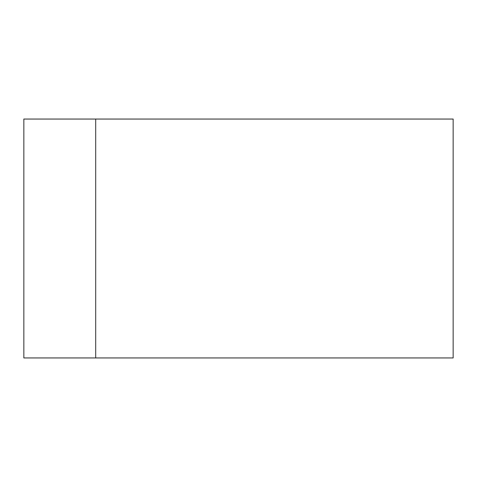 <?xml version="1.0" encoding="UTF-8"?>
<svg xmlns="http://www.w3.org/2000/svg" width="477" height="477" viewBox="0 0 477 477"><rect width="100%" height="100%" fill="white"/><g stroke="black" fill="none" stroke-linecap="round" stroke-linejoin="round"><path stroke-width="0.72" d="M95.698 119.053L23.85 119.053L23.85 357.947L95.698 357.947L95.698 119.053L453.15 119.053L453.15 357.947L95.698 357.947"/></g></svg>
